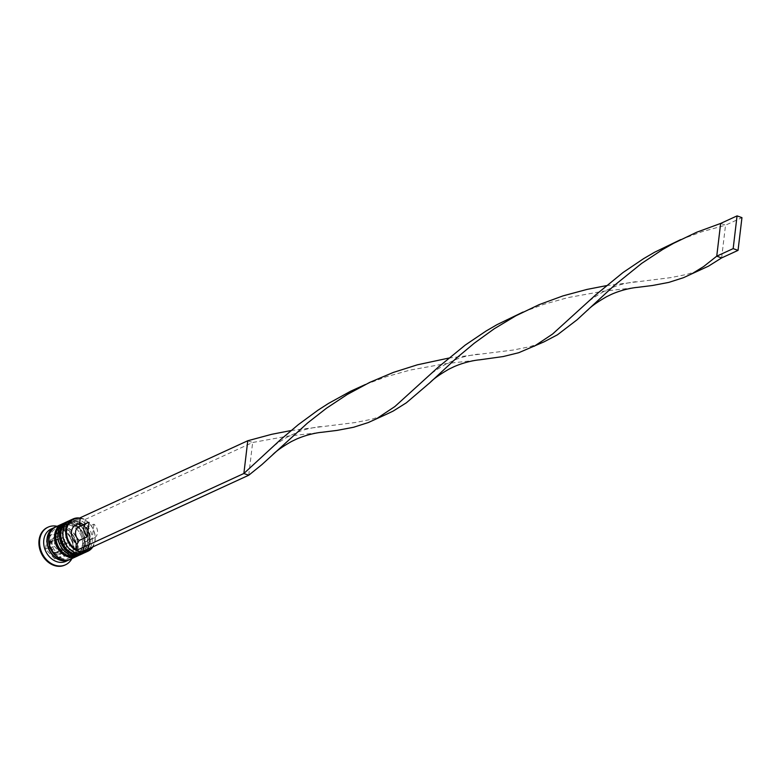 <?xml version="1.0" encoding="UTF-8"?>
<svg xmlns="http://www.w3.org/2000/svg" width="781" height="781" viewBox="0 0 781 781"><rect width="100%" height="100%" fill="white"/><g stroke="black" fill="none" stroke-linecap="round" stroke-linejoin="round"><path stroke-width="0.59" stroke-dasharray="3.9 2.93" d="M52.102 542.151A8.884 7.039 -114.7 0 1 55.724 536.693A8.884 7.039 -114.7 0 1 63.544 538.568A8.884 7.039 -114.7 0 1 66.766 547.374A8.884 7.039 -114.7 0 1 63.144 552.841A8.884 7.039 -114.7 0 1 55.334 550.956A8.884 7.039 -114.7 0 1 52.102 542.151M92.138 547.198A17.182 13.609 65.3 0 0 94.95 540.003A17.182 13.609 65.3 0 0 85.08 520.234A17.182 13.609 65.3 0 0 80.199 518.496M80.238 518.145A17.768 14.078 -114.7 0 1 95.116 540.325A17.768 14.078 -114.7 0 1 92.832 546.885M63.32 532.212A15.991 12.672 -114.7 0 1 69.831 522.382A15.991 12.672 -114.7 0 1 83.909 525.759A15.991 12.672 -114.7 0 1 89.708 541.614A15.991 12.672 -114.7 0 1 83.186 551.445A15.991 12.672 -114.7 0 1 69.118 548.067A15.991 12.672 -114.7 0 1 63.32 532.212A15.991 12.672 65.3 0 0 74.751 551.65A15.991 12.672 65.3 0 0 89.708 541.614A15.991 12.672 65.3 0 0 78.266 522.186A15.991 12.672 65.3 0 0 63.32 532.212M84.914 552.606A17.768 14.078 65.3 0 0 92.158 541.682A17.768 14.078 65.3 0 0 85.715 524.071A17.768 14.078 65.3 0 0 70.075 520.312M58.39 534.477A15.991 12.672 -114.7 0 1 64.911 524.647A15.991 12.672 -114.7 0 1 78.979 528.024A15.991 12.672 -114.7 0 1 84.778 543.879A15.991 12.672 -114.7 0 1 78.266 553.709A15.991 12.672 -114.7 0 1 64.198 550.332A15.991 12.672 -114.7 0 1 58.39 534.477A15.991 12.672 65.3 0 0 69.831 553.914A15.991 12.672 65.3 0 0 84.778 543.879A15.991 12.672 65.3 0 0 73.346 524.442A15.991 12.672 65.3 0 0 58.39 534.477M79.994 554.871A17.768 14.078 65.3 0 0 87.228 543.947A17.768 14.078 65.3 0 0 80.785 526.335A17.768 14.078 65.3 0 0 65.155 522.577M51.029 529.069A17.768 14.078 -114.7 0 1 66.668 532.818A17.768 14.078 -114.7 0 1 73.111 550.439A17.768 14.078 -114.7 0 1 65.868 561.363M57.081 526.287A20.736 16.421 -114.7 0 1 73.912 552.06A20.736 16.421 -114.7 0 1 71.92 558.581M61.016 533.267A15.991 12.672 -114.7 0 1 67.537 523.436A15.991 12.672 -114.7 0 1 81.605 526.814A15.991 12.672 -114.7 0 1 87.404 542.668A15.991 12.672 -114.7 0 1 80.892 552.499A15.991 12.672 -114.7 0 1 66.824 549.121A15.991 12.672 -114.7 0 1 61.016 533.267A15.991 12.672 -114.7 0 1 75.972 523.241A15.991 12.672 -114.7 0 1 87.404 542.668A15.991 12.672 -114.7 0 1 72.457 552.704A15.991 12.672 -114.7 0 1 61.016 533.267M67.283 521.61A17.768 14.078 -114.7 0 1 82.659 525.808A17.768 14.078 -114.7 0 1 88.878 543.195A17.768 14.078 -114.7 0 1 82.112 553.885M56.095 535.532A15.991 12.672 -114.7 0 1 62.607 525.701A15.991 12.672 -114.7 0 1 76.684 529.079A15.991 12.672 -114.7 0 1 82.483 544.933A15.991 12.672 -114.7 0 1 75.962 554.764A15.991 12.672 -114.7 0 1 61.894 551.386A15.991 12.672 -114.7 0 1 56.095 535.532A15.991 12.672 -114.7 0 1 71.042 525.506A15.991 12.672 -114.7 0 1 82.483 544.933A15.991 12.672 -114.7 0 1 67.527 554.969A15.991 12.672 -114.7 0 1 56.095 535.532M62.363 523.875A17.768 14.078 -114.7 0 1 77.729 528.073A17.768 14.078 -114.7 0 1 83.948 545.46A17.768 14.078 -114.7 0 1 77.192 556.15M55.959 526.804A17.768 14.078 -114.7 0 1 71.588 530.563A17.768 14.078 -114.7 0 1 78.032 548.174A17.768 14.078 -114.7 0 1 70.798 559.098M55.148 527.214A17.768 14.078 -114.7 0 1 70.339 531.705A17.768 14.078 -114.7 0 1 76.392 548.926A17.768 14.078 -114.7 0 1 69.958 559.44M47.826 527.292A20.736 16.421 -114.7 0 1 65.887 531.968A20.736 16.421 -114.7 0 1 73.258 552.362A20.736 16.421 -114.7 0 1 65.135 564.956M78.959 526.667A8.288 6.57 -114.7 0 1 80.833 526.189L89.044 522.421M80.287 517.715L85.178 519.453L84.416 525.818A11.256 8.913 -114.7 0 1 90.069 538.265A11.256 8.913 -114.7 0 1 82.034 545.831L81.37 551.415A17.182 13.609 65.3 0 0 82.679 551.552M47.133 536.488L57.657 533.667L66.678 543.449L65.174 556.052L54.65 558.874L45.63 549.092L47.133 536.488L50.414 534.975L60.938 532.164L57.657 533.667M81.273 552.196L81.37 551.415A17.182 13.609 -114.7 0 1 76.479 549.668M60.938 532.164L69.958 541.946L68.455 554.549L57.931 557.361L48.91 547.579L50.414 534.975M48.91 547.579L45.63 549.092M57.931 557.361L54.65 558.874M68.455 554.549L65.174 556.052M69.958 541.946L66.678 543.449M51.644 541.379L56.906 539.974L61.416 544.865L60.664 551.161L55.402 552.577L50.892 547.686L51.644 541.379L54.924 539.876L54.172 546.173L50.892 547.686M54.172 546.173L58.682 551.064L63.944 549.658L64.696 543.351L60.186 538.46L54.924 539.876M60.186 538.46L56.906 539.974M58.682 551.064L55.402 552.577M63.944 549.658L60.664 551.161M64.696 543.351L61.416 544.865M84.416 525.818L85.715 527.936A8.288 6.57 -114.7 0 1 89.327 535.493A8.288 6.57 -114.7 0 1 85.89 541.731A8.288 6.57 -114.7 0 1 84.016 542.209L82.034 545.831M85.715 527.936L93.925 524.158A8.288 6.57 -114.7 0 1 97.537 531.724A8.288 6.57 -114.7 0 1 94.101 537.963A8.288 6.57 -114.7 0 1 92.226 538.431L84.016 542.209M93.925 524.158L92.226 538.431M85.178 519.453L252.654 442.485L287.359 436.218L321.889 432.284M248.749 475.229L252.654 442.485L247.772 440.748M448.733 358.089L513.156 350.054L529.401 346.803L541.682 342.82M680.661 239.621L701.514 231.869L725.529 225.182L720.648 223.434M365.41 384.496L386.263 376.745L410.279 370.048L444.985 363.78L479.514 359.846M721.624 257.915L725.529 225.182L741.95 217.635M291.108 430.526L355.531 422.492L371.776 419.241L384.057 415.258M606.359 285.651L670.781 277.626L687.026 274.365L699.307 270.382M523.036 312.058L543.888 304.307L567.904 297.61L602.61 291.342L637.14 287.408M68.103 521.22A17.768 14.078 -114.7 0 1 83.743 524.978A17.768 14.078 -114.7 0 1 90.186 542.59A17.768 14.078 -114.7 0 1 82.952 553.514M82.786 553.592A17.768 14.078 65.3 0 0 89.854 542.746A17.768 14.078 65.3 0 0 83.489 525.203A17.768 14.078 65.3 0 0 67.947 521.298M63.183 523.485A17.768 14.078 -114.7 0 1 78.813 527.243A17.768 14.078 -114.7 0 1 85.266 544.855A17.768 14.078 -114.7 0 1 78.022 555.779M77.856 555.847A17.768 14.078 65.3 0 0 84.934 545.001A17.768 14.078 65.3 0 0 78.569 527.468A17.768 14.078 65.3 0 0 63.017 523.563M53.625 528.239A17.475 13.843 -114.7 0 1 69.411 531.139A17.475 13.843 -114.7 0 1 76.147 548.838A17.475 13.843 -114.7 0 1 68.191 559.928M64.472 548.428A8.884 7.039 65.3 0 0 61.24 539.622A8.884 7.039 65.3 0 0 53.43 537.748A8.884 7.039 65.3 0 0 49.808 543.205A8.884 7.039 65.3 0 0 53.03 552.011A8.884 7.039 65.3 0 0 60.85 553.895A8.884 7.039 65.3 0 0 64.472 548.428M50.287 544.181A7.107 5.633 -114.7 0 1 56.935 539.72A7.107 5.633 -114.7 0 1 62.021 548.36A7.107 5.633 -114.7 0 1 55.373 552.821A7.107 5.633 -114.7 0 1 50.287 544.181M48.959 537.816A17.475 13.843 65.3 0 0 61.455 559.05A17.475 13.843 65.3 0 0 77.788 548.086A17.475 13.843 65.3 0 0 65.301 526.853A17.475 13.843 65.3 0 0 48.959 537.816M83.928 553.007L90.489 542.278L84.446 525.222L69.128 520.81M78.998 555.271L85.559 544.542L79.516 527.487L64.198 523.075M75.503 548.291C77.573 536.215 63.583 523.934 55.881 528.796C52.415 530.436 50.326 533.628 49.613 538.373C47.534 550.439 61.533 562.72 69.236 557.859C72.701 556.218 74.781 553.026 75.503 548.291M55.724 536.693L53.43 537.748L49.506 543.517C48.334 551.406 58.79 557.117 60.85 553.895L63.144 552.841M69.831 522.382L67.537 523.436M64.911 524.647L62.607 525.701M78.266 553.709L75.962 554.764M83.186 551.445L80.892 552.499M94.101 537.963L85.89 541.731M360.705 386.917L370.311 382.495M675.955 242.042L685.572 237.619M268.918 450.325C272.208 446.703 278.797 442.017 288.697 436.276L298.117 432.02C303.633 429.638 311.121 427.832 320.591 426.582M584.168 305.449C587.458 301.827 594.048 297.141 603.947 291.401L613.368 287.144C618.884 284.772 626.372 282.956 635.841 281.707M518.33 314.479L527.936 310.057M426.543 377.887C429.833 374.265 436.423 369.579 446.322 363.839L455.743 359.582C461.259 357.21 468.746 355.394 478.216 354.144"/><path stroke-width="1.17" d="M81.117 552.138A17.768 14.078 -114.7 0 1 65.789 529.879A17.768 14.078 -114.7 0 1 73.033 518.955A17.768 14.078 -114.7 0 1 80.238 518.145M247.772 440.748L80.287 517.715L80.199 518.496A17.182 13.609 65.3 0 0 66.61 529.908A17.182 13.609 65.3 0 0 76.479 549.668L76.382 550.449L243.867 473.491L247.772 440.748L271.759 434.295L291.108 430.526M73.033 518.955L70.075 520.312A17.768 14.078 65.3 0 0 62.841 531.236A17.768 14.078 65.3 0 0 69.284 548.858A17.768 14.078 65.3 0 0 84.914 552.606L87.872 551.249A17.768 14.078 -114.7 0 1 81.331 552.167M66.795 521.825L65.155 522.577A17.768 14.078 65.3 0 0 57.911 533.501A17.768 14.078 65.3 0 0 64.354 551.122A17.768 14.078 65.3 0 0 79.994 554.871L81.634 554.12A17.768 14.078 -114.7 0 1 66.004 550.361A17.768 14.078 -114.7 0 1 59.551 532.749A17.768 14.078 -114.7 0 1 66.795 521.825A17.768 14.078 -114.7 0 1 67.283 521.61M69.958 559.44A17.768 14.078 -114.7 0 1 69.158 559.85L65.868 561.363A17.768 14.078 -114.7 0 1 50.238 557.605A17.768 14.078 -114.7 0 1 43.795 539.993A17.768 14.078 -114.7 0 1 51.029 529.069L54.319 527.556A17.768 14.078 -114.7 0 1 55.148 527.214M71.92 558.581A20.736 16.421 -114.7 0 1 65.467 564.809A20.736 16.421 -114.7 0 1 47.231 560.426A20.736 16.421 -114.7 0 1 39.704 539.876A20.736 16.421 -114.7 0 1 48.149 527.136A20.736 16.421 -114.7 0 1 57.081 526.287M77.192 556.15A17.768 14.078 -114.7 0 1 76.704 556.384A17.768 14.078 -114.7 0 1 61.074 552.626A17.768 14.078 -114.7 0 1 54.631 535.014A17.768 14.078 -114.7 0 1 61.865 524.09A17.768 14.078 -114.7 0 1 62.363 523.875M76.704 556.384L70.798 559.098A17.768 14.078 -114.7 0 1 55.168 555.35A17.768 14.078 -114.7 0 1 48.715 537.728A17.768 14.078 -114.7 0 1 55.959 526.804L61.865 524.09M69.158 559.85A17.768 14.078 -114.7 0 1 53.518 556.101A17.768 14.078 -114.7 0 1 47.075 538.48A17.768 14.078 -114.7 0 1 54.319 527.556M65.135 564.956A20.736 16.421 -114.7 0 1 64.813 565.112A20.736 16.421 -114.7 0 1 46.567 560.729A20.736 16.421 -114.7 0 1 39.05 540.179A20.736 16.421 -114.7 0 1 47.495 527.439A20.736 16.421 -114.7 0 1 47.826 527.292M87.335 536.693A8.288 6.57 -114.7 0 1 83.792 527.985A8.288 6.57 -114.7 0 1 87.169 522.889A8.288 6.57 -114.7 0 1 89.044 522.421L87.335 536.693L79.125 540.462A8.288 6.57 -114.7 0 1 75.581 531.763A8.288 6.57 -114.7 0 1 78.959 526.667L87.169 522.889M79.125 540.462L77.143 544.084A11.256 8.913 -114.7 0 1 71.501 531.646A11.256 8.913 -114.7 0 1 79.535 524.08L80.833 526.189M77.143 544.084L76.479 549.668M80.199 518.496L79.535 524.08M82.679 551.552A17.182 13.609 65.3 0 0 92.138 547.198M92.832 546.885A17.768 14.078 -114.7 0 1 87.872 551.249M365.41 384.496L350.737 391.174L328.391 403.494L317.838 410.289L298.176 424.757L280.535 439.683L243.867 473.491L248.749 475.229L81.273 552.196L76.382 550.449M248.749 475.229L261.85 464.646L307.558 423.009L326.429 408.258L347.272 394.473L369.764 382.368L393.38 372.41L417.425 364.805L448.733 358.089M272.403 455.03C275.771 451.389 282.087 446.908 291.342 441.577L296.302 439.176C307.86 434.06 319.097 432.459 321.889 432.284L337.119 430.39L353.568 427.266L368.31 422.541L386.37 414.311L393.214 411.05L406.374 402.791L430.028 382.592C433.396 378.951 439.713 374.47 448.968 369.14L453.927 366.738C465.486 361.623 476.722 360.021 479.514 359.846L503.198 356.546L518.75 352.709L543.996 341.873L557.478 334.785L577.1 319.771L614.139 285.602L641.679 263.382L662.522 249.598L673.593 243.301L696.72 232.221L720.648 223.434L716.743 256.178L721.624 257.915L708.465 266.175L691.868 273.809L703.671 266.526L716.743 256.178L733.164 248.631L738.045 250.369L741.95 217.635L737.059 215.888L720.648 223.434M534.243 346.247L552.548 334.073L595.786 294.808L623.004 272.54L643.651 258.618L654.634 252.214L680.661 239.621M430.028 382.592L456.514 358.04L474.37 343.132L494.246 328.762L515.968 315.739L539.095 304.658L563.023 295.872L587.009 289.419L606.359 285.651M376.618 418.684L394.922 406.51L438.161 367.246L465.378 344.977L486.026 331.056L497.009 324.652L523.036 312.058M587.654 310.155C591.022 306.513 597.338 302.032 606.593 296.702L611.552 294.3C623.111 289.185 634.348 287.584 637.14 287.408L652.369 285.514L668.819 282.39L683.56 277.665L691.868 273.809M738.045 250.369L721.624 257.915M737.059 215.888L733.164 248.631M83.928 553.007L82.952 553.514A17.768 14.078 -114.7 0 1 67.312 549.765A17.768 14.078 -114.7 0 1 60.869 532.144A17.768 14.078 -114.7 0 1 68.103 521.22L67.781 521.376A17.768 14.078 65.3 0 0 60.537 532.3A17.768 14.078 65.3 0 0 66.99 549.912A17.768 14.078 65.3 0 0 82.62 553.661A17.768 14.078 65.3 0 0 82.786 553.592M67.947 521.298A17.768 14.078 65.3 0 0 67.781 521.376C63.515 523.485 60.996 527.224 60.244 532.613C58.106 545.499 72.467 559.108 82.62 553.661L82.952 553.514M78.998 555.271L78.022 555.779A17.768 14.078 -114.7 0 1 62.392 552.021A17.768 14.078 -114.7 0 1 55.939 534.409A17.768 14.078 -114.7 0 1 63.183 523.485L62.851 523.641A17.768 14.078 65.3 0 0 55.617 534.555A17.768 14.078 65.3 0 0 62.06 552.177A17.768 14.078 65.3 0 0 77.69 555.926A17.768 14.078 65.3 0 0 77.856 555.847M63.017 523.563A17.768 14.078 65.3 0 0 62.851 523.641C58.585 525.75 56.076 529.489 55.314 534.868C53.176 547.764 67.547 561.373 77.69 555.926L78.022 555.779M68.191 559.928A17.475 13.843 -114.7 0 1 53.264 555.506A17.475 13.843 -114.7 0 1 47.319 538.568A17.475 13.843 -114.7 0 1 53.625 528.239M69.128 520.81L68.103 521.22M64.198 523.075L63.183 523.485M48.149 527.136L47.495 527.439M65.467 564.809L64.813 565.112"/></g></svg>
